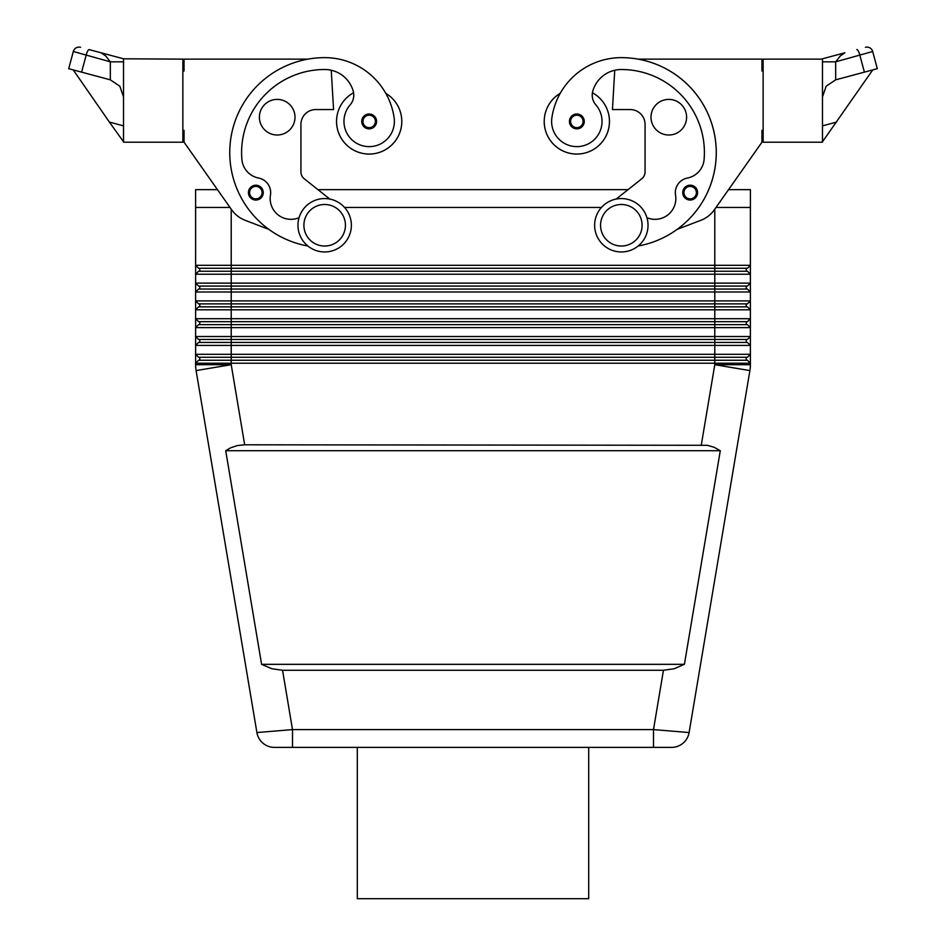 <?xml version="1.0" encoding="UTF-8"?>
<svg xmlns="http://www.w3.org/2000/svg" width="946" height="946" viewBox="0 0 946 946"><rect width="100%" height="100%" fill="white"/><g stroke="black" fill="none" stroke-linecap="round" stroke-linejoin="round"><path stroke-width="1.42" d="M353.579 92.755A32.637 32.637 0 0 0 369.165 154.056A32.637 32.637 0 0 0 385.791 93.347M336.528 121.431A32.637 32.637 0 0 0 369.165 154.056A32.637 32.637 0 0 0 401.802 121.431A32.637 32.637 0 0 1 369.165 154.056A32.637 32.637 0 0 1 336.528 121.431M255.834 185.215A7.414 7.414 0 0 1 263.26 192.629A7.414 7.414 0 0 1 249.555 196.567A7.414 7.414 0 0 1 255.834 185.215M324.667 198.565A26.701 26.701 0 0 1 351.368 225.254A26.701 26.701 0 0 1 324.667 251.955A26.701 26.701 0 0 1 297.966 225.254A26.701 26.701 0 0 1 324.667 198.565M324.667 204.49A20.765 20.765 0 0 1 345.432 225.254A20.765 20.765 0 0 1 324.667 246.031A20.765 20.765 0 0 1 303.903 225.254A20.765 20.765 0 0 1 324.667 204.49M369.165 114.005A7.414 7.414 0 0 1 376.579 121.431A7.414 7.414 0 0 1 362.886 125.369A7.414 7.414 0 0 1 369.165 114.005M182.862 130.323L184.044 130.323L184.044 142.196L231.581 209.705A29.669 29.669 0 0 0 245.251 220.347L268.794 229.334A94.931 94.931 0 0 0 307.864 246.007A94.931 94.931 0 0 1 324.667 57.647A70.17 70.17 0 0 1 394.127 117.836A25.223 25.223 0 0 1 372.748 146.382A25.223 25.223 0 0 1 350.138 104.876A14.829 14.829 0 0 0 353.213 91.123A29.669 29.669 0 0 0 324.667 69.507A83.071 83.071 0 0 0 241.88 159.366A20.765 20.765 0 0 0 258.648 178.061A14.829 14.829 0 0 1 270.461 195.101A20.765 20.765 0 0 0 299.066 217.675M294.998 117.209A17.797 17.797 0 0 1 277.202 135.006A17.797 17.797 0 0 1 259.393 117.209A17.797 17.797 0 0 1 277.202 99.401A17.797 17.797 0 0 1 294.998 117.209M690.166 200.044A7.414 7.414 0 0 0 696.658 189.034A7.414 7.414 0 0 0 682.74 192.629A7.414 7.414 0 0 0 690.166 200.044M621.333 251.955A26.701 26.701 0 0 0 648.034 225.254A26.701 26.701 0 0 0 621.333 198.565A26.701 26.701 0 0 0 594.632 225.254A26.701 26.701 0 0 0 621.333 251.955M621.333 246.031A20.765 20.765 0 0 0 642.098 225.254A20.765 20.765 0 0 0 621.333 204.49A20.765 20.765 0 0 0 600.568 225.254A20.765 20.765 0 0 0 621.333 246.031M576.835 128.845A7.414 7.414 0 0 0 583.327 117.836A7.414 7.414 0 0 0 569.421 121.431A7.414 7.414 0 0 0 576.835 128.845M763.138 130.323L761.956 130.323L761.956 142.196L714.419 209.705A29.669 29.669 0 0 1 700.75 220.347L677.206 229.334A94.931 94.931 0 0 1 638.136 246.007A94.931 94.931 0 0 0 621.333 57.647A70.17 70.17 0 0 0 551.873 117.836A25.223 25.223 0 0 0 573.252 146.382A25.223 25.223 0 0 0 595.862 104.876A14.829 14.829 0 0 1 592.787 91.123A29.669 29.669 0 0 1 621.333 69.507A83.071 83.071 0 0 1 704.12 159.366A20.765 20.765 0 0 1 687.352 178.061A14.829 14.829 0 0 0 675.539 195.101A20.765 20.765 0 0 1 646.934 217.675M551.873 117.836A25.223 25.223 0 0 0 573.252 146.382A25.223 25.223 0 0 0 595.862 104.876M592.421 92.755A32.637 32.637 0 0 1 576.835 154.056A32.637 32.637 0 0 1 560.209 93.347A70.17 70.17 0 0 1 621.333 57.647A70.17 70.17 0 0 0 560.209 93.347M609.472 121.431A32.637 32.637 0 0 1 576.835 154.056A32.637 32.637 0 0 1 544.198 121.431A32.637 32.637 0 0 0 576.835 154.056A32.637 32.637 0 0 0 609.472 121.431M651.002 117.209A17.797 17.797 0 0 1 668.798 99.401A17.797 17.797 0 0 1 686.607 117.209A17.797 17.797 0 0 1 668.798 135.006A17.797 17.797 0 0 1 651.002 117.209M663.453 670.265L282.547 670.265L271.869 668.751L261.593 664.328L225.716 450.734L230.517 447.86L237.304 445.566L244.671 444.797L707.265 445.294L714.183 447.292L720.284 450.734L684.407 664.328L674.131 668.751L663.453 670.265L653.497 729.603L689.102 732.547A17.797 17.797 0 0 1 671.542 747.399L274.458 747.399L292.503 747.399L292.503 729.603L256.898 732.547A17.797 17.797 0 0 0 262.964 743.189A17.797 17.797 0 0 1 256.898 732.547L196.106 370.584A35.605 35.605 0 0 1 195.609 364.695L195.609 363.217L750.391 363.217L750.391 354.312L195.609 354.312L195.609 364.695L231.214 364.695L231.214 360.249L198.577 360.249L195.609 363.217M282.547 670.265L292.503 729.603L653.497 729.603L653.497 747.399L671.542 747.399A17.797 17.797 0 0 0 683.036 743.189A17.797 17.797 0 0 1 671.542 747.399M208.144 271.242L198.577 271.242L195.609 274.21L750.391 274.21L750.391 265.306L747.423 268.274L714.786 268.274L714.786 271.242L208.144 271.242M737.856 271.242L714.786 271.242L714.786 283.114L195.609 283.114L198.577 286.082L747.423 286.082L750.391 283.114L714.786 283.114L714.786 289.038L198.577 289.038L195.609 292.007L750.391 292.007L750.391 274.21L747.423 271.242L737.856 271.242M750.391 265.306L750.391 207.458L750.391 265.306L195.609 265.306L195.609 309.815L750.391 309.815L750.391 300.911L195.609 300.911L198.577 303.879L747.423 303.879L750.391 300.911L750.391 292.007L747.423 289.038L714.786 289.038L714.786 306.847L198.577 306.847L195.609 309.815L195.609 327.612L750.391 327.612L750.391 318.707L195.609 318.707L198.577 321.675L747.423 321.675L750.391 318.707L750.391 309.815L747.423 306.847L714.786 306.847L714.786 324.644L198.577 324.644L195.609 327.612L195.609 345.408L750.391 345.408L750.391 336.516L195.609 336.516L198.577 339.472L747.423 339.472L750.391 336.516L750.391 327.612L747.423 324.644L714.786 324.644L714.786 342.44L198.577 342.44L195.609 345.408L195.609 354.312L198.577 357.281L747.423 357.281L750.391 354.312L750.391 345.408L747.423 342.44L714.786 342.44L714.786 360.249L231.214 360.249L231.214 268.274L714.786 268.274L714.786 209.184M184.044 142.196L217.462 189.661L195.586 189.661L195.609 265.306L198.577 268.274L231.214 268.274L231.214 209.184M701.329 444.797L714.786 364.695L750.391 364.695A35.605 35.605 0 0 1 750.261 367.651A35.605 35.605 0 0 0 750.391 364.695L750.391 363.217L747.423 360.249L714.786 360.249L714.786 364.695L749.894 370.584L689.102 732.547A17.797 17.797 0 0 1 683.036 743.189A17.797 17.797 0 0 0 689.102 732.547M357.304 747.399L357.304 898.7L588.696 898.7L588.696 747.399M822.476 61.821L835.673 61.821L840.273 55.98L844.884 52.799L822.476 58.806L822.476 142.196L763.138 142.196L763.138 59.125L821.294 59.125L844.884 52.799M123.524 97.036L119.846 86.204L110.327 79.842L81.604 72.144L86.11 55.329A5.936 1.49 -75 0 1 87.635 51.143A5.936 1.49 -75 0 1 89.172 49.606L101.116 52.799L105.727 55.98L110.327 61.821L123.524 61.821M110.327 79.842L110.327 61.821L73.315 51.498A5.936 5.936 0 0 1 76.07 47.891A5.936 5.936 0 0 0 73.315 51.498L68.703 68.691L81.604 72.144M822.476 97.036L826.154 86.204L835.673 79.842L835.673 61.821L872.685 51.498A5.936 5.936 0 0 0 869.93 47.891A5.936 5.936 0 0 1 872.685 51.498L872.555 51.592M856.828 49.606A5.936 1.49 75 0 1 858.365 51.143A5.936 1.49 75 0 1 859.89 55.329L864.396 72.144L877.297 68.691L872.685 51.498M864.396 72.144L835.673 79.842M872.744 69.909L822.476 141.782M869.93 47.891A5.936 5.936 0 0 0 865.424 47.3A5.936 5.936 0 0 1 869.93 47.891M76.07 47.891A5.936 5.936 0 0 1 80.576 47.3A5.936 5.936 0 0 0 76.07 47.891M123.524 58.806L182.862 59.125L182.862 142.196L123.524 142.196L123.524 58.806L89.172 49.606M73.256 69.909L109.393 122.081L123.524 125.865M101.884 53.094L101.139 52.81M109.393 122.081L123.524 141.782M307.947 59.125L184.044 59.125L184.044 70.997L182.862 70.997M836.607 122.081L822.476 125.865M638.136 246.007A94.931 94.931 0 0 0 638.053 59.125L761.956 59.125L761.956 70.997L763.138 70.997M761.956 142.196L728.538 189.661L750.415 189.661L750.415 207.458L716.004 207.458M317.962 189.661L628.038 189.661M225.716 450.734L720.284 450.734M261.593 664.328L684.407 664.328M746.228 357.281L746.228 360.249M199.772 357.281L199.772 360.249M746.228 339.472L746.228 342.44M199.772 339.472L199.772 342.44M746.228 321.675L746.228 324.644M199.772 321.675L199.772 324.644M746.228 303.879L746.228 306.847M199.772 303.879L199.772 306.847M746.228 286.082L746.228 289.038M199.772 286.082L199.772 289.038M746.228 268.274L746.228 271.242M199.772 268.274L199.772 271.242M262.964 743.189A17.797 17.797 0 0 0 274.458 747.399A17.797 17.797 0 0 1 262.964 743.189A17.797 17.797 0 0 0 274.458 747.399L274.458 747.399A17.797 17.797 0 0 1 256.898 732.547M750.261 367.651A35.605 35.605 0 0 1 749.894 370.584M344.569 207.458L601.431 207.458M195.586 207.458L229.996 207.458M714.419 209.705A29.669 29.669 0 0 1 700.75 220.347M616.177 199.062L641.695 178.829A8.904 8.904 0 0 0 645.066 171.865L645.066 124.387A14.829 14.829 0 0 0 630.237 109.559L612.44 109.559L614.746 70.252M687.352 178.061A14.829 14.829 0 0 0 675.539 195.101M329.823 199.062L304.305 178.829A8.904 8.904 0 0 1 300.934 171.865L300.934 124.387A14.829 14.829 0 0 1 315.763 109.559L333.56 109.559L331.254 70.252M300.934 124.387A14.829 14.829 0 0 1 315.763 109.559M304.305 178.829A8.904 8.904 0 0 1 300.934 171.865M645.066 124.387A14.829 14.829 0 0 0 630.237 109.559M641.695 178.829A8.904 8.904 0 0 0 645.066 171.865M696.445 196.567A7.414 7.414 0 0 0 697.58 192.629M255.834 186.397A6.232 6.232 0 0 1 262.066 192.629A6.232 6.232 0 0 1 250.56 195.94A6.232 6.232 0 0 1 255.834 186.397M369.165 115.199A6.232 6.232 0 0 1 375.396 121.431A6.232 6.232 0 0 1 363.891 124.742A6.232 6.232 0 0 1 369.165 115.199M695.44 195.94A6.232 6.232 0 0 0 690.166 186.397A6.232 6.232 0 0 0 683.934 192.629A6.232 6.232 0 0 0 695.44 195.94M582.109 124.742A6.232 6.232 0 0 0 576.835 115.199A6.232 6.232 0 0 0 570.604 121.431A6.232 6.232 0 0 0 582.109 124.742M244.671 444.797L231.214 364.695L196.106 370.584A35.605 35.605 0 0 1 195.739 367.651"/></g></svg>
